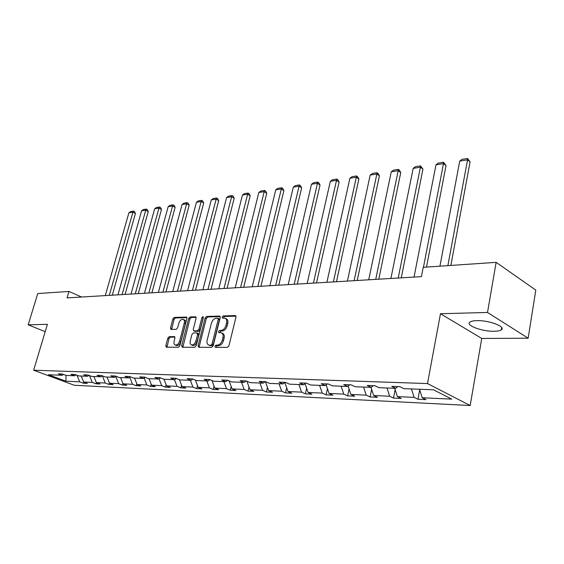 <?xml version="1.0" encoding="UTF-8"?>
<svg xmlns="http://www.w3.org/2000/svg" width="564" height="564" viewBox="0 0 564 564"><rect width="100%" height="100%" fill="white"/><g stroke="black" fill="none" stroke-linecap="round" stroke-linejoin="round"><path stroke-width="0.85" d="M214.87 346.226L215.377 347.339L227.405 347.375L228.949 345.767L235.978 317.102L235.216 315.558L223.196 315.925L222.145 317.038L222.484 318.082L224.987 318.174C226.531 318.864 227.052 320.465 226.552 322.982L225.967 325.336C224.987 328.403 223.372 330.102 221.116 330.441L219.579 330.462L218.522 331.569L218.867 332.633L221.321 332.753C222.893 333.451 223.429 335.087 222.914 337.66L222.329 340.036C221.342 343.116 219.72 344.815 217.464 345.119L215.927 345.119L214.87 346.226M221.793 332.971L222.505 333.303C224.077 334.001 224.613 335.636 224.105 338.203L223.52 340.586C222.533 343.666 220.919 345.358 218.656 345.661L217.119 345.661L216.033 347.339M235.971 316.143L224.373 316.489L223.281 318.089M225.487 318.413L226.164 318.738C227.708 319.428 228.23 321.029 227.729 323.546L227.144 325.9C226.171 328.953 224.557 330.652 222.301 330.99L220.764 331.012L219.671 332.654M494.078 331.272C497.61 331.223 500.014 330.73 501.304 329.806C506.289 326.739 488.84 320.155 476.813 320.634C473.393 320.726 471.081 321.219 469.875 322.122C465.152 325.259 482.121 331.625 494.078 331.272M169.207 336.652L167.811 338.153L165.823 345.704L166.246 347.177L178.428 347.241L179.86 345.718L186.91 318.526L186.487 317.095L174.269 317.433L172.873 318.942L170.497 327.966L170.913 329.404L176.208 329.341L177.611 327.825L178.795 323.313C179.796 320.479 181.241 319.146 183.138 319.33C184.322 319.866 184.703 321.149 184.266 323.179L179.627 341.051C178.633 343.885 177.195 345.21 175.312 345.034C174.093 344.477 173.705 343.159 174.149 341.072L174.925 338.097L174.502 336.637L169.207 336.652L170.384 337.173L168.988 338.668L166.993 347.212M47.397 324.307L28.2 324.829L37.739 293.562L68.97 291.433L67.053 297.898L421.421 276.635L423.226 267.315L496.137 262.352L487.515 312.463L440.47 313.725L427.498 383.562L33.643 370.224L47.397 324.307M198.091 345.739L198.775 347.297L211.676 347.332L213.178 345.753L220.221 317.56L219.741 316.073L206.607 316.439L205.141 317.997L198.091 345.739L199.282 346.268L199.289 347.297M194.749 347.283L182.313 347.248L181.664 345.718L188.721 318.477L190.146 316.947L195.652 316.813L196.096 318.265L193.248 329.348L193.699 330.828L197.463 330.8L198.923 329.249L201.884 317.638L203.068 316.573L203.378 317.595L196.216 345.732L194.749 347.283M28.2 324.829L45.19 331.667M440.47 313.725L481.741 338.456L528.151 338.21L487.515 312.463M528.151 338.21L535.8 290.093L496.137 262.352M63.513 374.454L62.167 375.279L58.395 373.869L62.343 374.017L66.122 375.434L74.652 375.765L70.852 374.334L74.934 374.482L78.734 375.927L87.54 376.273L83.719 374.813L87.935 374.975L91.763 376.435L100.857 376.794L97.015 375.314L101.372 375.476L105.221 376.964L114.626 377.33L110.763 375.828L115.267 375.998L119.138 377.506L128.867 377.887L124.982 376.364L129.642 376.533L133.534 378.07L143.608 378.465L139.703 376.914L144.525 377.097L148.438 378.656L158.865 379.064L154.945 377.485L159.943 377.676L163.877 379.255L174.678 379.678L170.737 378.077L175.919 378.275L179.867 379.882L191.076 380.319L187.114 378.691L192.493 378.895L196.455 380.531L208.088 380.989L204.112 379.332L209.695 379.537L213.671 381.208L225.748 381.68L221.758 379.988L227.56 380.206L231.55 381.906L244.099 382.399L240.095 380.679L246.13 380.904L250.127 382.632L263.176 383.146L259.165 381.391L265.44 381.631L269.451 383.386L283.029 383.922L279.018 382.138L285.546 382.385L289.565 384.176L303.707 384.733L299.688 382.914L306.499 383.167L310.517 384.993L325.252 385.572L321.24 383.724L328.34 383.985L332.358 385.854L347.734 386.453L343.723 384.563L351.132 384.845L355.151 386.742L371.211 387.369L367.199 385.445L374.947 385.734L378.952 387.672L395.745 388.328L391.747 386.368L399.855 386.671L403.845 388.645L433.49 389.809L451.736 399.129L422.21 397.754L426.01 399.643L417.945 399.256L414.138 397.38L397.394 396.605L401.216 398.452L393.496 398.085L389.668 396.245L373.643 395.498L377.478 397.317L370.076 396.957L366.24 395.152L350.886 394.44L354.721 396.224L347.628 395.879L343.786 394.109L329.052 393.425L332.901 395.174L326.091 394.849L322.248 393.108L308.099 392.452L311.948 394.166L305.406 393.855L301.564 392.149L287.971 391.515L291.814 393.2L285.532 392.896L281.69 391.226L268.619 390.612L272.461 392.269L266.412 391.98L262.57 390.33L250 389.745L253.835 391.381L248.012 391.099L244.177 389.477L232.072 388.913L235.893 390.514L230.288 390.246L226.467 388.652L214.792 388.11L218.606 389.689L213.199 389.428L209.392 387.863L198.14 387.334L201.94 388.885L196.723 388.638L192.923 387.094L182.066 386.587L185.852 388.117L180.818 387.87L177.04 386.354L166.556 385.868L170.321 387.369L165.456 387.137L161.692 385.642L151.568 385.17L155.319 386.65L150.616 386.425L146.873 384.951L137.08 384.5L140.817 385.952L136.269 385.734L132.54 384.288L123.072 383.844L126.787 385.282L122.388 385.071L118.673 383.64L109.508 383.217L113.209 384.627L108.951 384.422L105.257 383.019L96.388 382.603L100.061 383.999L95.936 383.802L92.263 382.413L83.669 382.011L83.331 383.196L79.679 381.828L65.861 381.186L48.469 374.743L62.167 375.279M427.498 383.562L470.179 405.516L74.314 385.261L33.643 370.224M83.331 383.196L87.328 383.386L83.669 382.011L81.223 376.026M89.486 375.568L92.263 382.413M76.041 374.905L74.652 375.765M93.92 376.519L96.388 382.603M102.38 375.864L105.257 383.019M88.978 375.37L87.54 376.273M107.033 377.034L109.508 383.217M115.846 376.548L118.673 383.64M102.345 375.85L100.857 376.794M120.569 377.563L123.072 383.844M129.776 377.295L132.54 384.288M116.163 376.343L114.626 377.33M134.563 378.113L137.08 384.5M144.18 378.084L146.873 384.951M130.453 376.858L128.867 377.887M149.037 378.677L151.568 385.17M159.09 378.909L161.692 385.642M145.244 377.379L143.608 378.465M164.004 379.262L166.556 385.868M174.48 379.671L177.04 386.354M160.564 377.922L158.865 379.064M179.444 379.706L182.066 386.587M190.35 380.291L192.923 387.094M176.44 378.486L174.678 379.678M195.412 380.101L198.14 387.334M206.805 380.94L209.392 387.863M192.902 379.064L191.076 380.319M211.951 380.488L214.792 388.11M223.859 381.602L226.467 388.652M209.977 379.657L208.088 380.989M229.111 380.869L232.072 388.913M241.561 382.3L244.177 389.477M227.715 380.277L225.748 381.68M246.912 381.243L250 389.745M259.941 383.019L262.57 390.33M246.137 380.911L244.099 382.399M265.404 381.631L268.619 390.612M279.046 383.767L281.69 391.226M265.228 381.624L263.176 383.146M284.82 382.561L287.971 391.515M298.906 384.542L301.564 392.149M285.081 382.364L283.029 383.922M305.061 383.682L308.099 392.452M319.584 385.353L322.248 393.108M305.751 383.139L303.707 384.733M326.133 384.874L329.052 393.425M341.114 386.192L343.786 394.109M327.296 383.95L325.252 385.572M348.101 386.15L350.886 394.44M363.569 387.073L366.24 395.152M349.772 384.789L347.734 386.453M370.964 387.362L373.643 395.498M386.989 387.99L389.668 396.245M373.234 385.67L371.211 387.369M394.715 388.293L397.394 396.605M411.452 388.949L414.138 397.38M397.761 386.594L395.745 388.328M419.524 389.259L422.21 397.754M481.741 338.456L470.179 405.516M81.611 297.024L68.97 291.433M76.993 375.264L79.679 381.828M65.861 381.186L66.066 375.412M419.708 389.844L417.945 399.256M395.145 389.618L393.496 398.085M371.613 389.329L370.076 396.957M349.06 389.005L347.628 395.879M327.423 388.638L326.091 394.849M306.64 388.243L305.406 393.855M286.674 387.835L285.532 392.896M267.47 387.405L266.412 391.98M248.985 386.96L248.012 391.099M231.191 386.516L230.288 390.246M214.031 386.058L213.199 389.428M197.485 385.6L196.723 388.638M181.516 385.141L180.818 387.87M166.098 384.683L165.456 387.137M151.201 384.232L150.616 386.425M136.798 383.774L136.269 385.734M122.86 383.323L122.388 385.071M109.374 382.878L108.951 384.422M96.317 382.441L95.936 383.802M220.228 316.615L207.778 316.989L206.311 318.547L199.282 346.268M211.006 345.119L212.057 344.019L218.24 319.309L217.908 318.272L216.139 318.293C213.932 318.653 212.346 320.331 211.38 323.334L207.157 340.113C206.636 342.679 207.157 344.315 208.715 345.013L212.198 345.654L213.248 344.555L212.057 344.019M218.014 318.322L219.086 318.829L219.417 319.873L213.248 344.555M209.477 345.358L210.598 345.654L209.406 345.119M212.198 345.654L210.598 345.654M196.11 317.342L191.316 317.49L189.885 319.02L182.849 347.255M194.742 331.301L198.641 331.343L200.1 329.792L203.054 318.188L201.884 317.638M203.4 317.504L203.054 318.188M190.272 340.931C189.828 343.046 190.244 344.385 191.506 344.957C193.459 345.147 194.94 343.8 195.948 340.903L197.59 334.473L196.914 332.95L193.36 332.993L191.915 334.537L190.272 340.931M192.366 345.337L192.691 345.478C194.643 345.676 196.124 344.329 197.132 341.431L195.948 340.903M197.259 333.042L198.309 333.514L198.768 335.009L197.132 341.431M174.939 337.131L170.384 337.173M176.194 345.415L176.497 345.549C178.372 345.725 179.81 344.4 180.804 341.572L179.627 341.051M183.469 319.485L184.301 319.866C185.493 320.401 185.866 321.684 185.436 323.715L180.804 341.572M186.931 317.617L175.432 317.969L174.036 319.471L171.646 329.418M450.876 265.433L470.073 161.854L467.556 159.859L447.865 265.637M439.927 266.18L459.738 161.078L462.064 159.344L467.535 158.484L470.073 161.854M467.535 158.484L467.556 159.859L459.738 161.078M426.49 267.096L446.032 165.562L443.494 163.616L423.451 267.301M414.039 277.079L435.993 164.794L438.284 163.095L443.537 162.263L446.032 165.562M443.537 162.263L443.494 163.616L435.993 164.794M401.279 277.848L422.944 169.122L420.399 167.226L398.219 278.031M390.915 278.468L413.186 168.354L415.442 166.69L420.49 165.894L422.944 169.122M420.49 165.894L420.399 167.226L413.186 168.354M378.811 279.194L400.757 172.549L398.198 170.702L375.737 279.377M368.722 279.8L391.268 171.787L393.496 170.145L398.346 169.383L399.368 170.124L400.757 172.549M398.346 169.383L398.198 170.702L391.268 171.787M357.223 280.484L379.417 175.841L376.851 174.036L354.143 280.675M347.403 281.076L370.181 175.08L372.381 173.472L377.048 172.739L378.07 173.458L379.417 175.841M377.048 172.739L376.851 174.036L370.181 175.08M336.475 281.732L358.88 179.014L356.314 177.251L333.387 281.915M326.901 282.303L349.892 178.252L352.049 176.673L356.547 175.968L357.569 176.673L358.88 179.014M356.547 175.968L356.314 177.251L349.892 178.252M316.51 282.931L339.098 182.066L336.525 180.346L313.422 283.114M307.183 283.488L330.335 181.312L332.471 179.761L336.8 179.077L337.829 179.768L339.098 182.066M336.8 179.077L336.525 180.346L330.335 181.312M297.291 284.08L320.035 185.013L317.454 183.328L294.197 284.27M288.19 284.63L311.49 184.259L313.591 182.736L317.772 182.073L318.794 182.75L320.035 185.013M317.772 182.073L317.454 183.328L311.49 184.259M278.778 285.194L301.641 187.847L299.068 186.198L275.683 285.377M269.888 285.729L293.315 187.1L295.388 185.598L299.413 184.964L300.443 185.626L301.641 187.847M299.413 184.964L299.068 186.198L293.315 187.1M260.921 286.265L283.896 190.59L281.323 188.975L257.833 286.449M252.249 286.787L275.768 189.842L277.812 188.369L281.697 187.756L282.726 188.404L283.896 190.59M281.697 187.756L281.323 188.975L275.768 189.842M243.704 287.295L266.758 193.233L264.185 191.654L240.617 287.485M235.223 287.809L258.82 192.493L260.836 191.041L264.594 190.449L265.623 191.083L266.758 193.233M264.594 190.449L264.185 191.654L258.82 192.493M227.081 288.296L250.197 195.786L247.631 194.242L224 288.479M218.79 288.789L242.442 195.052L244.431 193.628L248.061 193.057L249.091 193.678L250.197 195.786M248.061 193.057L247.631 194.242L242.442 195.052M211.021 289.262L234.18 198.26L231.628 196.744L207.947 289.445M202.92 289.748L226.608 197.534L228.568 196.124L232.086 195.574L233.108 196.18L234.18 198.26M232.086 195.574L231.628 196.744L226.608 197.534M195.496 290.192L218.691 200.65L216.139 199.17L192.437 290.375M187.572 290.664L211.288 199.924L213.227 198.542L216.625 198.006L217.641 198.606L218.691 200.65M216.625 198.006L216.139 199.17L211.288 199.924M180.487 291.087L203.703 202.962L201.158 201.51L177.434 291.271M172.732 291.553L196.455 202.243L198.366 200.883L201.658 200.368L202.673 200.946L203.703 202.962M201.658 200.368L201.158 201.51L196.455 202.243M165.964 291.962L189.18 205.204L186.649 203.78L162.925 292.145M158.371 292.42L182.094 204.492L183.984 203.153L187.17 202.645L188.186 203.216L189.18 205.204M187.17 202.645L186.649 203.78L182.094 204.492M151.906 292.808L175.115 207.376L172.591 205.98L148.875 292.984M144.469 293.252L168.178 206.671L170.039 205.345L173.127 204.859L174.142 205.423L175.115 207.376M173.127 204.859L172.591 205.98L168.178 206.671M138.293 293.618L161.48 209.484L158.963 208.109L135.268 293.802M131.003 294.063L154.684 208.779L156.524 207.474L159.52 207.002L160.528 207.552L161.48 209.484M159.52 207.002L158.963 208.109L154.684 208.779M125.095 294.415L148.254 211.521L145.745 210.175L122.085 294.591M117.947 294.845L141.599 210.823L143.411 209.54L146.323 209.082L147.324 209.625L148.254 211.521M146.323 209.082L145.745 210.175L141.599 210.823M112.299 295.183L135.423 213.502L132.928 212.177L109.303 295.36M105.292 295.599L128.895 212.811L130.693 211.542L133.513 211.098L134.514 211.634L135.423 213.502M133.513 211.098L132.928 212.177L128.895 212.811M218.656 345.661L217.464 345.119M223.52 340.586L222.329 340.036M224.105 338.203L222.914 337.66M220.764 331.012L219.579 330.462M222.301 330.99L221.116 330.441M227.144 325.9L225.967 325.336M227.729 323.546L226.552 322.982M224.373 316.489L223.196 315.925M235.83 315.854L235.216 315.558M217.119 345.661L215.927 345.119M206.311 318.547L205.141 317.997M207.778 316.989L206.607 316.439M220.08 316.319L219.502 316.037M219.417 319.873L218.24 319.309M182.849 346.24L181.664 345.718M189.885 319.02L188.721 318.477M191.316 317.49L190.146 316.947M195.955 317.031L195.426 316.778M195.088 331.392L193.91 330.856M198.641 331.343L197.463 330.8M200.1 329.792L198.923 329.249M198.768 335.009L197.59 334.473M174.769 336.814L174.304 336.609M185.436 323.715L184.266 323.179M171.667 328.488L170.497 327.966M174.036 319.471L172.873 318.942M175.432 317.969L174.269 317.433M186.776 317.299L186.268 317.067M167 346.218L165.823 345.704M168.988 338.668L167.811 338.153M501.678 327.564L501.304 329.806M209.907 345.549L208.715 345.013M194.876 331.364L193.699 330.828M192.691 345.478L191.506 344.957M176.497 345.549L175.312 345.034"/></g></svg>
